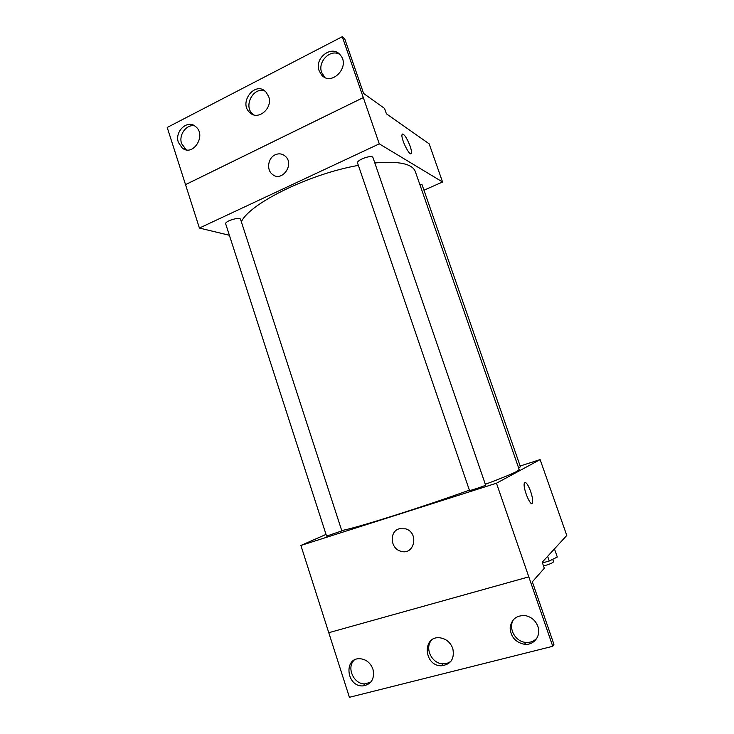 <?xml version="1.0" encoding="UTF-8"?>
<svg xmlns="http://www.w3.org/2000/svg" width="734" height="734" viewBox="0 0 734 734"><rect width="100%" height="100%" fill="white"/><g stroke="black" fill="none" stroke-linecap="round" stroke-linejoin="round"><path stroke-width="1.1" d="M520.167 466.017L540.123 459.594L566.786 535.462L542.215 562.226L544.316 568.254L532.343 581.823L553.941 644.351L552.757 646.287L528.801 576.851L328.786 632.699L528.783 576.869M552.757 646.287L349.412 697.3L300.894 545.463L326.034 534.407M326.584 536.114L341.842 530.893L240.568 219.411C240.046 216.457 224.402 221.173 225.705 223.907L326.584 536.114M540.123 459.594L496.468 483.22L300.894 545.463M469.494 490.495C469.228 491.11 486.192 485.449 485.614 485.119L372.964 157.581C372.276 154.287 356.091 160.04 357.577 163.058L469.494 490.495M518.534 467.696L520.452 466.842L422.041 184.693L419.692 184.115M485.33 484.302C501.717 478.164 512.222 473.852 516.855 471.375L519.195 469.567L415.316 171.554C412.324 163.774 398.828 160.902 374.817 162.957M341.723 530.526C355.128 528.342 420.857 507.68 469.375 490.147M399.296 528.764L405.673 528.847C419.27 532.691 414.444 555.601 400.984 551.28C390.295 548.894 388.992 531.407 399.296 528.764C388.992 531.407 390.295 548.894 400.984 551.28C414.444 555.601 419.27 532.691 405.673 528.847M496.468 483.22L528.801 576.851M524.397 483.055C522.424 487.293 530.911 508.047 532.453 502.79C533.003 500.551 532.398 496.762 530.627 491.422C532.398 496.762 533.012 500.551 532.453 502.79C530.911 508.047 522.434 487.293 524.397 483.055C525.773 481.412 527.856 484.201 530.627 491.422C528.434 485.523 526.544 482.522 524.948 482.412M372.955 669.215C370.496 662.83 366.183 659.334 360.027 658.719C343.439 657.563 346.43 686.859 362.825 685.914C371.45 684.427 374.826 678.858 372.955 669.215M537.875 626.377C535.6 620.569 531.499 617 525.581 615.661C516.608 615.055 511.451 619.147 510.13 627.928C510.791 636.974 515.58 642.433 524.507 644.305C533.957 645.525 541.389 635.644 537.875 626.377M452.795 648.48C450.364 642.268 446.061 638.718 439.886 637.809C422.087 635.598 423.646 665.995 441.327 665.793C450.933 664.545 454.75 658.774 452.795 648.48M354.072 660.224C346.2 667.784 354.027 684.666 365.11 683.868L370.899 682.051M513.846 619.147C507.607 627.442 514.993 641.81 525.874 642.406C530.416 642.727 534.132 641.25 537.022 637.974M431.61 640.085C424.215 648.049 431.987 664.077 443.189 663.811C446.235 663.848 448.896 662.912 451.162 661.004M241.367 221.852C249.138 203.777 308.959 174.031 358.366 165.379M423.958 190.207L442.565 181.995L379.285 143.855L199.409 228.063L229.375 235.275M275.149 154.81C278.865 153.186 282.241 153.645 285.269 156.186C295.123 164.499 281.461 182.959 272.121 174.114C266.277 169.481 268.084 157.902 275.149 154.81C268.084 157.902 266.277 169.481 272.121 174.114C281.471 182.968 295.132 164.499 285.269 156.186C282.241 153.645 278.874 153.186 275.149 154.81M442.565 181.995L429.151 143.827L386.414 113.807L384.533 108.412L363.614 93.475L344.677 38.682L342.273 36.7L363.312 97.594L185.528 184.647L199.409 228.063M363.312 97.594L379.285 143.855M342.273 36.7L167.214 127.459L185.528 184.647M410.957 153.617L411.334 153.122C411.673 151.837 411.251 149.47 410.077 146.029C411.26 149.47 411.673 151.837 411.334 153.122C410.214 157.764 400.461 138.267 402.076 134.533C403.893 133.45 406.563 137.276 410.086 146.029C407.141 138.497 404.599 134.496 402.452 134.038M268.644 96.457L265.827 91.833C255.23 80.52 238.238 102.659 249.762 112.55C257.946 121.119 273.204 108.274 268.644 96.457M319.125 70.739L321.474 74.831C331.236 86.997 350.824 66.776 340.365 55.105C332.263 44.279 314.005 57.903 319.125 70.739M178.408 142.433L182.124 147.938C192.849 157.241 206.924 135.239 195.648 126.597C187.565 119.11 174.297 131.432 178.408 142.433M363.284 97.576L185.491 184.638M265.002 91.089C253.625 86.208 243.046 105.971 252.634 113.999L253.615 114.807M339.759 54.426C330.438 48.554 317.382 61.72 321.657 72.492L324.777 77.364M194.794 125.954C186.619 123.725 178.399 134.863 181.61 143.671L186.28 149.819M554.454 548.894L557.299 557.033L549.261 560.996L542.463 562.923M547.637 556.326L549.261 560.996M543.518 565.951C549.371 564.354 552.711 562.941 553.555 561.73L552.702 559.299M443.189 663.811L441.327 665.793M525.874 642.406L524.507 644.305M365.11 683.868L362.825 685.914M185.307 149.149L182.124 147.938M323.988 76.556L321.474 74.831M252.634 113.999L249.762 112.55"/></g></svg>
